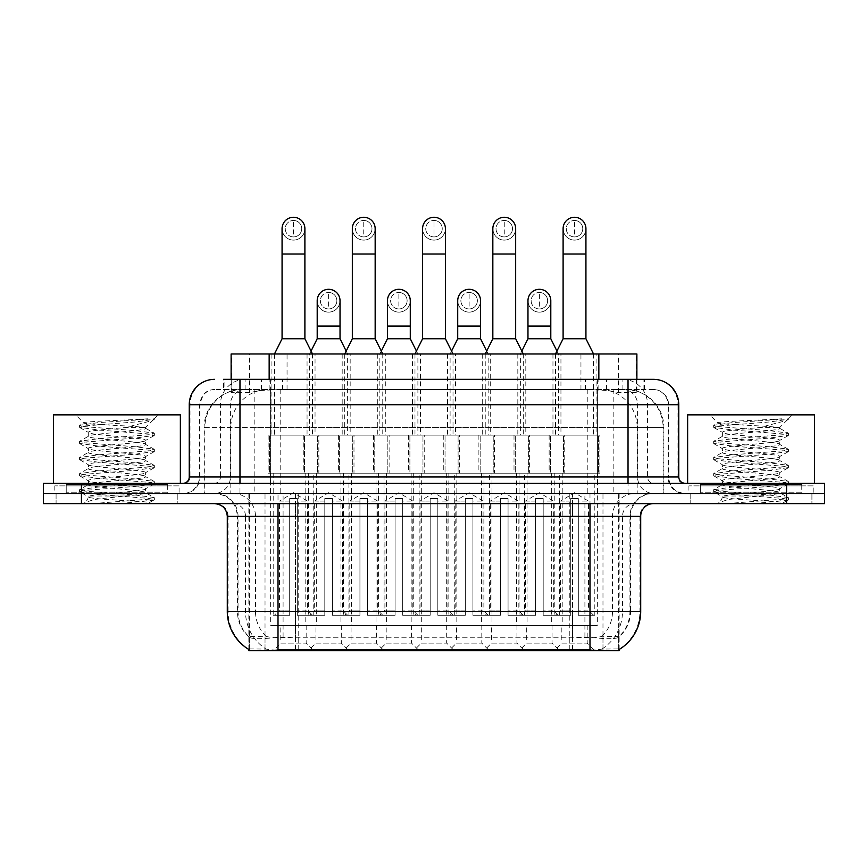 <?xml version="1.0" encoding="UTF-8"?>
<svg xmlns="http://www.w3.org/2000/svg" width="868" height="868" viewBox="0 0 868 868"><rect width="100%" height="100%" fill="white"/><g stroke="black" fill="none" stroke-linecap="round" stroke-linejoin="round"><path stroke-width="0.65" stroke-dasharray="4.34 3.25" d="M386.195 625.372L411.551 625.372L386.195 625.372L386.195 643.123L411.551 643.123L419.157 650.729L378.578 650.729L419.157 650.729M411.551 625.372L411.551 643.123L386.195 643.123L378.578 650.729M456.449 625.372L481.805 625.372L456.449 625.372L456.449 643.123L481.805 643.123L489.422 650.729L448.843 650.729L489.422 650.729M481.805 625.372L481.805 643.123L456.449 643.123L448.843 650.729M526.702 625.372L552.07 625.372L526.702 625.372L526.702 643.123L552.07 643.123L559.676 650.729L519.097 650.729L559.676 650.729M552.07 625.372L552.07 643.123L526.702 643.123L519.097 650.729M315.93 625.372L341.298 625.372L315.93 625.372L315.93 643.123L341.298 643.123L348.903 650.729L308.324 650.729L348.903 650.729M341.298 625.372L341.298 643.123L315.93 643.123L308.324 650.729M351.063 625.372L376.43 625.372L351.063 625.372L351.063 643.123L376.43 643.123L384.036 650.729L343.457 650.729L384.036 650.729M376.43 625.372L376.43 643.123L351.063 643.123L343.457 650.729M421.316 625.372L446.684 625.372L421.316 625.372L421.316 643.123L446.684 643.123L454.289 650.729L413.711 650.729L454.289 650.729M446.684 625.372L446.684 643.123L421.316 643.123L413.711 650.729M491.57 625.372L516.937 625.372L491.57 625.372L491.57 643.123L516.937 643.123L524.543 650.729L483.964 650.729L524.543 650.729M516.937 625.372L516.937 643.123L491.57 643.123L483.964 650.729M561.835 625.372L587.191 625.372L561.835 625.372L561.835 643.123L587.191 643.123L594.808 650.729L554.229 650.729L594.808 650.729M587.191 625.372L587.191 643.123L561.835 643.123L554.229 650.729M280.809 625.372L306.165 625.372L280.809 625.372L280.809 643.123L306.165 643.123L313.771 650.729L273.192 650.729L313.771 650.729M306.165 625.372L306.165 643.123L280.809 643.123L273.192 650.729M560.945 353.981L517.827 353.981L560.945 353.981L560.945 435.139L517.827 435.139L560.945 435.139M517.827 353.981L517.827 435.139M490.691 353.981L447.573 353.981L490.691 353.981L490.691 435.139L447.573 435.139L490.691 435.139M447.573 353.981L447.573 435.139M420.427 353.981L377.309 353.981L420.427 353.981L420.427 435.139L377.309 435.139L420.427 435.139M377.309 353.981L377.309 435.139M350.173 353.981L307.055 353.981L350.173 353.981L350.173 435.139L307.055 435.139L350.173 435.139M307.055 353.981L307.055 435.139M596.077 353.981L552.959 353.981L596.077 353.981L596.077 435.139L552.959 435.139L596.077 435.139M552.959 353.981L552.959 435.139M525.813 353.981L482.695 353.981L525.813 353.981L525.813 435.139L482.695 435.139L525.813 435.139M482.695 353.981L482.695 435.139M455.559 353.981L412.441 353.981L455.559 353.981L455.559 435.139L412.441 435.139L455.559 435.139M412.441 353.981L412.441 435.139M385.305 353.981L342.187 353.981L385.305 353.981L385.305 435.139L342.187 435.139L385.305 435.139M342.187 353.981L342.187 435.139M315.041 353.981L271.923 353.981L315.041 353.981L315.041 435.139L271.923 435.139L315.041 435.139M271.923 353.981L271.923 435.139M424.235 435.139L373.511 435.139L424.235 435.139L424.235 473.19L373.511 473.19L424.235 473.19M373.511 435.139L373.511 473.19M494.489 435.139L443.765 435.139L494.489 435.139L494.489 473.19L443.765 473.19L494.489 473.19M443.765 435.139L443.765 473.19M564.753 435.139L514.019 435.139L564.753 435.139L564.753 473.19L514.019 473.19L564.753 473.19M514.019 435.139L514.019 473.19M353.981 435.139L303.247 435.139L353.981 435.139L353.981 473.19L303.247 473.19L353.981 473.19M303.247 435.139L303.247 473.19M389.103 435.139L338.379 435.139L389.103 435.139L389.103 473.19L338.379 473.19L389.103 473.19M338.379 435.139L338.379 473.19M459.367 435.139L408.633 435.139L459.367 435.139L459.367 473.19L408.633 473.19L459.367 473.19M408.633 435.139L408.633 473.19M529.621 435.139L478.897 435.139L529.621 435.139L529.621 473.19L478.897 473.19L529.621 473.19M478.897 435.139L478.897 473.19M599.875 435.139L549.151 435.139L599.875 435.139L599.875 473.19L549.151 473.19L599.875 473.19M549.151 435.139L549.151 473.19M318.849 435.139L268.125 435.139L318.849 435.139L318.849 473.19L268.125 473.19L318.849 473.19M268.125 435.139L268.125 473.19M562.214 473.19L516.558 473.19L562.214 473.19L562.214 625.372L516.558 625.372L562.214 625.372M516.558 473.19L516.558 625.372M491.961 473.19L446.304 473.19L491.961 473.19L491.961 625.372L446.304 625.372L491.961 625.372M446.304 473.19L446.304 625.372M421.696 473.19L376.039 473.19L421.696 473.19L421.696 625.372L376.039 625.372L421.696 625.372M376.039 473.19L376.039 625.372M351.442 473.19L305.786 473.19L351.442 473.19L351.442 625.372L305.786 625.372L351.442 625.372M305.786 473.19L305.786 625.372M597.347 473.19L551.69 473.19L597.347 473.19L597.347 625.372L551.69 625.372L597.347 625.372M551.69 473.19L551.69 625.372M527.082 473.19L481.425 473.19L527.082 473.19L527.082 625.372L481.425 625.372L527.082 625.372M481.425 473.19L481.425 625.372M456.828 473.19L411.172 473.19L456.828 473.19L456.828 625.372L411.172 625.372L456.828 625.372M411.172 473.19L411.172 625.372M386.575 473.19L340.918 473.19L386.575 473.19L386.575 625.372L340.918 625.372L386.575 625.372M340.918 473.19L340.918 625.372M316.31 473.19L270.653 473.19L316.31 473.19L316.31 625.372L270.653 625.372L316.31 625.372M270.653 473.19L270.653 625.372M624.851 389.482L612.504 389.482L631.448 389.949C636.222 391.37 637.839 392.282 636.309 392.661L618.417 392.661L608.218 390.481L587.235 389.537L280.765 389.537L259.782 390.481L249.583 392.661L231.691 392.661L231.116 392.412L231.116 379.338M636.884 353.981L231.116 353.981M629.278 389.645A38.04 38.04 0 0 1 663.901 427.533L663.901 493.48L204.099 493.48L663.901 493.48M231.116 392.412C231.148 391.707 232.96 390.882 236.552 389.949L255.496 389.482L243.148 389.482M238.722 389.645A38.04 38.04 0 0 0 204.099 427.533L204.87 427.533L204.87 493.48M619.155 650.729L248.845 650.729M248.845 649.481L248.845 493.48L619.155 493.48L248.845 493.48M636.884 379.338L636.884 392.412L636.309 392.661L636.309 353.981M255.496 389.482L612.504 389.482M177.832 493.48L177.832 503.624L56.084 503.624L177.832 503.624L56.084 503.624L177.832 503.624L177.832 493.48L56.084 493.48L56.084 503.624L56.084 493.48L177.832 493.48M811.916 493.48L811.916 503.624L690.168 503.624L811.916 503.624L690.168 503.624L811.916 503.624L811.916 493.48L690.168 493.48L690.168 503.624L690.168 493.48L811.916 493.48M179.09 485.874L54.814 485.874L179.09 485.874L179.09 493.48L54.814 493.48L179.09 493.48M54.814 485.874L54.814 493.48M813.186 485.874L688.91 485.874L813.186 485.874L813.186 493.48L688.91 493.48L813.186 493.48M688.91 485.874L688.91 493.48M589.99 649.709C605.875 650.989 615.466 650.989 618.775 649.709L618.634 648.895L601.925 649.08C596.924 650.175 587.126 650.338 572.544 649.579L295.456 649.579C280.906 650.338 271.109 650.175 266.075 649.08L249.366 648.895L249.224 649.709C252.512 650.989 262.103 650.989 278.01 649.709M572.544 649.579L572.544 611.419L228.056 611.419A44.387 43.715 -90 0 0 248.845 649.21L249.224 637.275C252.512 639.141 262.103 639.141 278.01 637.275L589.99 637.275C605.864 639.141 615.466 639.141 618.775 637.275A34.243 34.243 0 0 0 630.569 611.419L295.456 611.419L295.456 649.579M618.775 649.709L619.155 636.526A34.243 33.722 90 0 0 629.951 611.419L629.951 516.308L630.569 516.308A22.828 22.828 0 0 1 653.398 493.48L214.602 493.48L653.398 493.48M249.224 637.275A34.243 34.243 0 0 1 237.431 611.419L237.431 516.308L640.714 516.308M589.99 503.624L214.602 503.624L589.99 503.624M700.313 483.335L801.772 483.335L700.313 483.335L700.313 493.48L801.772 493.48L700.313 493.48L700.313 485.874L801.772 485.874L700.313 485.874M801.772 483.335L801.772 485.874M66.228 483.335L167.687 483.335L66.228 483.335L66.228 493.48L167.687 493.48L66.228 493.48L66.228 485.874L167.687 485.874L66.228 485.874M167.687 483.335L167.687 485.874M786.56 493.48L824.6 493.48L824.6 503.624L786.56 503.624L786.56 493.48L824.6 493.48L824.6 483.335L786.56 483.335L786.56 493.48L81.44 493.48L786.56 493.48M786.56 483.335L43.4 483.335L43.4 493.48L81.44 493.48L43.4 493.48L43.4 503.624L786.56 503.624M619.155 636.526L601.925 636.32C596.934 637.958 587.137 638.208 572.544 637.079L295.456 637.079C280.896 638.208 271.098 637.958 266.075 636.32L248.845 636.537A34.243 33.722 -90 0 1 238.049 611.419L278.01 611.419L278.01 516.308L237.431 516.308C236.085 502.442 228.468 494.836 214.602 493.48M239.969 379.338L644.512 379.338L224.063 379.338L224.063 389.482L644.512 389.482L223.488 389.482L223.488 379.338L245.405 379.338A25.367 24.977 -90 0 0 220.418 404.705L220.418 476.988L189.246 476.988M653.398 389.482L214.602 389.482L653.398 389.482A15.223 15.223 0 0 1 668.61 404.705L668.61 476.988L220.418 476.988A6.336 6.25 90 0 1 214.179 483.335L685.102 483.335L214.179 483.335M189.246 404.705L668.61 404.705L199.39 404.705L199.998 404.705L199.998 476.988L199.39 476.988A16.481 16.481 0 0 1 182.898 493.48L685.102 493.48L182.898 493.48M653.398 379.338L653.007 379.338A25.367 24.977 90 0 1 677.984 404.705L678.754 404.705M700.313 493.48L801.772 493.48L700.313 493.48M66.228 493.48L167.687 493.48L66.228 493.48M644.512 389.482L644.512 379.338L245.405 379.338M223.488 389.482L224.063 389.482M293.482 236.921A8.246 8.246 0 0 1 285.246 228.685A8.246 8.246 0 0 1 293.482 220.439A8.246 8.246 0 0 1 301.728 228.685A8.246 8.246 0 0 1 293.482 236.921A8.246 8.246 0 0 1 285.246 228.685A8.246 8.246 0 0 1 293.482 220.439A8.246 8.246 0 0 1 301.728 228.685A8.246 8.246 0 0 1 293.482 236.921L293.482 220.439A8.246 8.246 0 0 1 301.728 228.685A8.246 8.246 0 0 1 293.482 236.921M313.771 473.19L273.192 473.19L313.771 473.19L313.771 615.228L297.29 615.228L297.29 498.547L289.684 498.547L289.684 615.228L273.192 615.228L289.684 615.228L274.462 615.228L289.684 615.228L289.684 610.15L279.539 610.15L279.539 501.086L289.684 501.086L289.684 498.547L297.29 498.547L297.29 501.086L297.29 498.547L289.684 498.547L289.684 615.228L289.684 498.547L297.29 498.547L297.29 615.228L297.29 501.086L307.435 501.086L297.29 501.086L297.29 615.228L313.771 615.228M273.192 473.19L273.192 615.228M312.513 615.228L297.29 615.228L312.513 615.228L307.435 610.15L297.29 610.15L307.435 610.15L307.435 501.086L293.482 492.709L279.539 501.086L289.684 501.086L289.684 610.15L279.539 610.15L274.462 615.228M312.513 353.981L274.462 353.981L312.513 353.981L312.513 435.139L274.462 435.139L312.513 435.139M274.462 353.981L274.462 435.139M304.896 228.685A11.414 11.414 0 0 1 292.766 240.067A11.414 11.414 0 0 1 282.067 228.685A11.414 11.414 0 0 1 293.482 217.271A11.414 11.414 0 0 1 304.896 228.685A11.414 11.414 0 0 1 293.482 240.1A11.414 11.414 0 0 1 282.067 228.685M269.395 473.19L317.579 473.19L269.395 473.19L269.395 435.139L269.395 473.19M317.579 435.139L269.395 435.139L317.579 435.139L317.579 473.19L317.579 435.139M304.896 338.759L282.067 338.759M328.614 308.954A8.246 8.246 0 0 1 320.368 300.719A8.246 8.246 0 0 1 328.614 292.473A8.246 8.246 0 0 1 336.86 300.719A8.246 8.246 0 0 1 328.614 308.954A8.246 8.246 0 0 1 320.368 300.719A8.246 8.246 0 0 1 328.614 292.473A8.246 8.246 0 0 1 336.86 300.719A8.246 8.246 0 0 1 328.614 308.954L328.614 292.473A8.246 8.246 0 0 1 336.86 300.719A8.246 8.246 0 0 1 328.614 308.954M348.903 473.19L308.324 473.19L348.903 473.19L348.903 615.228L332.422 615.228L332.422 498.547L324.806 498.547L324.806 615.228L308.324 615.228L324.806 615.228L309.594 615.228L324.806 615.228L324.806 610.15L314.661 610.15L314.661 501.086L324.806 501.086L324.806 498.547L332.422 498.547L332.422 501.086L332.422 498.547L324.806 498.547L324.806 615.228L324.806 498.547L332.422 498.547L332.422 615.228L332.422 501.086L342.567 501.086L332.422 501.086L332.422 615.228L348.903 615.228M308.324 473.19L308.324 615.228M347.634 615.228L332.422 615.228L347.634 615.228L342.567 610.15L332.422 610.15L342.567 610.15L342.567 501.086L328.614 492.709L314.661 501.086L324.806 501.086L324.806 610.15L314.661 610.15L309.594 615.228M311.048 351.063L309.594 353.981L347.634 353.981L347.634 435.139L309.594 435.139L347.634 435.139M346.18 351.063L347.634 353.981L309.594 353.981L309.594 435.139M328.614 312.133A11.414 11.414 0 0 0 340.028 300.719A11.414 11.414 0 0 1 327.898 312.1A11.414 11.414 0 0 1 317.2 300.719A11.414 11.414 0 0 1 328.614 289.304A11.414 11.414 0 0 1 340.028 300.719A11.414 11.414 0 0 1 328.614 312.133A11.414 11.414 0 0 1 317.2 300.719M304.516 473.19L352.712 473.19L304.516 473.19L304.516 435.139L304.516 473.19M352.712 435.139L304.516 435.139L352.712 435.139L352.712 473.19L352.712 435.139M340.028 338.759L317.2 338.759M363.746 236.921A8.246 8.246 0 0 1 355.5 228.685A8.246 8.246 0 0 1 363.746 220.439A8.246 8.246 0 0 1 371.981 228.685A8.246 8.246 0 0 1 363.746 236.921A8.246 8.246 0 0 1 355.5 228.685A8.246 8.246 0 0 1 363.746 220.439A8.246 8.246 0 0 1 371.981 228.685A8.246 8.246 0 0 1 363.746 236.921L363.746 220.439A8.246 8.246 0 0 1 371.981 228.685A8.246 8.246 0 0 1 363.746 236.921M384.036 473.19L343.457 473.19L384.036 473.19L384.036 615.228L367.544 615.228L367.544 498.547L359.938 498.547L359.938 615.228L343.457 615.228L359.938 615.228L344.715 615.228L359.938 615.228L359.938 610.15L349.793 610.15L349.793 501.086L359.938 501.086L359.938 498.547L367.544 498.547L367.544 501.086L367.544 498.547L359.938 498.547L359.938 615.228L359.938 498.547L367.544 498.547L367.544 615.228L367.544 501.086L377.689 501.086L367.544 501.086L367.544 615.228L384.036 615.228M343.457 473.19L343.457 615.228M382.766 615.228L367.544 615.228L382.766 615.228L377.689 610.15L367.544 610.15L377.689 610.15L377.689 501.086L363.746 492.709L349.793 501.086L359.938 501.086L359.938 610.15L349.793 610.15L344.715 615.228M382.766 353.981L344.715 353.981L382.766 353.981L382.766 435.139L344.715 435.139L382.766 435.139M344.715 353.981L344.715 435.139M375.16 228.685A11.414 11.414 0 0 1 363.03 240.067A11.414 11.414 0 0 1 352.332 228.685A11.414 11.414 0 0 1 363.746 217.271A11.414 11.414 0 0 1 375.16 228.685A11.414 11.414 0 0 1 363.746 240.1A11.414 11.414 0 0 1 352.332 228.685M339.648 473.19L387.833 473.19L339.648 473.19L339.648 435.139L339.648 473.19M387.833 435.139L339.648 435.139L387.833 435.139L387.833 473.19L387.833 435.139M375.16 338.759L352.332 338.759M434 236.921A8.246 8.246 0 0 1 425.754 228.685A8.246 8.246 0 0 1 434 220.439A8.246 8.246 0 0 1 442.246 228.685A8.246 8.246 0 0 1 434 236.921A8.246 8.246 0 0 1 425.754 228.685A8.246 8.246 0 0 1 434 220.439A8.246 8.246 0 0 1 442.246 228.685A8.246 8.246 0 0 1 434 236.921L434 220.439A8.246 8.246 0 0 1 442.246 228.685A8.246 8.246 0 0 1 434 236.921M454.289 473.19L413.711 473.19L454.289 473.19L454.289 615.228L437.808 615.228L437.808 498.547L430.192 498.547L430.192 615.228L413.711 615.228L430.192 615.228L414.98 615.228L430.192 615.228L430.192 610.15L420.047 610.15L420.047 501.086L430.192 501.086L430.192 498.547L437.808 498.547L437.808 501.086L437.808 498.547L430.192 498.547L430.192 615.228L430.192 498.547L437.808 498.547L437.808 615.228L437.808 501.086L447.953 501.086L437.808 501.086L437.808 615.228L454.289 615.228M413.711 473.19L413.711 615.228M453.02 615.228L437.808 615.228L453.02 615.228L447.953 610.15L437.808 610.15L447.953 610.15L447.953 501.086L434 492.709L420.047 501.086L430.192 501.086L430.192 610.15L420.047 610.15L414.98 615.228M453.02 353.981L414.98 353.981L453.02 353.981L453.02 435.139L414.98 435.139L453.02 435.139M414.98 353.981L414.98 435.139M445.414 228.685A11.414 11.414 0 0 1 433.284 240.067A11.414 11.414 0 0 1 422.586 228.685A11.414 11.414 0 0 1 434 217.271A11.414 11.414 0 0 1 445.414 228.685A11.414 11.414 0 0 1 434 240.1A11.414 11.414 0 0 1 422.586 228.685M409.902 473.19L458.098 473.19L409.902 473.19L409.902 435.139L409.902 473.19M458.098 435.139L409.902 435.139L458.098 435.139L458.098 473.19L458.098 435.139M445.414 338.759L422.586 338.759M504.254 236.921A8.246 8.246 0 0 1 496.019 228.685A8.246 8.246 0 0 1 504.254 220.439A8.246 8.246 0 0 1 512.5 228.685A8.246 8.246 0 0 1 504.254 236.921A8.246 8.246 0 0 1 496.019 228.685A8.246 8.246 0 0 1 504.254 220.439A8.246 8.246 0 0 1 512.5 228.685A8.246 8.246 0 0 1 504.254 236.921L504.254 220.439A8.246 8.246 0 0 1 512.5 228.685A8.246 8.246 0 0 1 504.254 236.921M524.543 473.19L483.964 473.19L524.543 473.19L524.543 615.228L508.062 615.228L508.062 498.547L500.456 498.547L500.456 615.228L483.964 615.228L500.456 615.228L485.234 615.228L500.456 615.228L500.456 610.15L490.311 610.15L490.311 501.086L500.456 501.086L500.456 498.547L508.062 498.547L508.062 501.086L508.062 498.547L500.456 498.547L500.456 615.228L500.456 498.547L508.062 498.547L508.062 615.228L508.062 501.086L518.207 501.086L508.062 501.086L508.062 615.228L524.543 615.228M483.964 473.19L483.964 615.228M523.285 615.228L508.062 615.228L523.285 615.228L518.207 610.15L508.062 610.15L518.207 610.15L518.207 501.086L504.254 492.709L490.311 501.086L500.456 501.086L500.456 610.15L490.311 610.15L485.234 615.228M523.285 353.981L485.234 353.981L523.285 353.981L523.285 435.139L485.234 435.139L523.285 435.139M485.234 353.981L485.234 435.139M515.668 228.685A11.414 11.414 0 0 1 503.538 240.067A11.414 11.414 0 0 1 492.84 228.685A11.414 11.414 0 0 1 504.254 217.271A11.414 11.414 0 0 1 515.668 228.685A11.414 11.414 0 0 1 504.254 240.1A11.414 11.414 0 0 1 492.84 228.685M480.167 473.19L528.352 473.19L480.167 473.19L480.167 435.139L480.167 473.19M528.352 435.139L480.167 435.139L528.352 435.139L528.352 473.19L528.352 435.139M515.668 338.759L492.84 338.759M574.518 236.921A8.246 8.246 0 0 1 566.272 228.685A8.246 8.246 0 0 1 574.518 220.439A8.246 8.246 0 0 1 582.754 228.685A8.246 8.246 0 0 1 574.518 236.921A8.246 8.246 0 0 1 566.272 228.685A8.246 8.246 0 0 1 574.518 220.439A8.246 8.246 0 0 1 582.754 228.685A8.246 8.246 0 0 1 574.518 236.921L574.518 220.439A8.246 8.246 0 0 1 582.754 228.685A8.246 8.246 0 0 1 574.518 236.921M594.808 473.19L554.229 473.19L594.808 473.19L594.808 615.228L578.316 615.228L578.316 498.547L570.71 498.547L570.71 615.228L554.229 615.228L570.71 615.228L555.487 615.228L570.71 615.228L570.71 610.15L560.565 610.15L560.565 501.086L570.71 501.086L570.71 498.547L578.316 498.547L578.316 501.086L578.316 498.547L570.71 498.547L570.71 615.228L570.71 498.547L578.316 498.547L578.316 615.228L578.316 501.086L588.461 501.086L578.316 501.086L578.316 615.228L594.808 615.228M554.229 473.19L554.229 615.228M593.538 615.228L578.316 615.228L593.538 615.228L588.461 610.15L578.316 610.15L588.461 610.15L588.461 501.086L574.518 492.709L560.565 501.086L570.71 501.086L570.71 610.15L560.565 610.15L555.487 615.228M593.538 353.981L555.487 353.981L593.538 353.981L593.538 435.139L555.487 435.139L593.538 435.139M555.487 353.981L555.487 435.139M585.933 228.685A11.414 11.414 0 0 1 573.802 240.067A11.414 11.414 0 0 1 563.104 228.685A11.414 11.414 0 0 1 574.518 217.271A11.414 11.414 0 0 1 585.933 228.685A11.414 11.414 0 0 1 574.518 240.1A11.414 11.414 0 0 1 563.104 228.685M550.42 473.19L598.605 473.19L550.42 473.19L550.42 435.139L550.42 473.19M598.605 435.139L550.42 435.139L598.605 435.139L598.605 473.19L598.605 435.139M585.933 338.759L563.104 338.759M398.868 308.954A8.246 8.246 0 0 1 390.633 300.719A8.246 8.246 0 0 1 398.868 292.473A8.246 8.246 0 0 1 407.114 300.719A8.246 8.246 0 0 1 398.868 308.954A8.246 8.246 0 0 1 390.633 300.719A8.246 8.246 0 0 1 398.868 292.473A8.246 8.246 0 0 1 407.114 300.719A8.246 8.246 0 0 1 398.868 308.954L398.868 292.473A8.246 8.246 0 0 1 407.114 300.719A8.246 8.246 0 0 1 398.868 308.954M419.157 473.19L378.578 473.19L419.157 473.19L419.157 615.228L402.676 615.228L402.676 498.547L395.07 498.547L395.07 615.228L378.578 615.228L395.07 615.228L379.848 615.228L395.07 615.228L395.07 610.15L384.925 610.15L384.925 501.086L395.07 501.086L395.07 498.547L402.676 498.547L402.676 501.086L402.676 498.547L395.07 498.547L395.07 615.228L395.07 498.547L402.676 498.547L402.676 615.228L402.676 501.086L412.821 501.086L402.676 501.086L402.676 615.228L419.157 615.228M378.578 473.19L378.578 615.228M417.899 615.228L402.676 615.228L417.899 615.228L412.821 610.15L402.676 610.15L412.821 610.15L412.821 501.086L398.868 492.709L384.925 501.086L395.07 501.086L395.07 610.15L384.925 610.15L379.848 615.228M381.312 351.063L379.848 353.981L417.899 353.981L417.899 435.139L379.848 435.139L417.899 435.139M416.434 351.063L417.899 353.981L379.848 353.981L379.848 435.139M398.868 312.133A11.414 11.414 0 0 0 410.282 300.719A11.414 11.414 0 0 1 398.152 312.1A11.414 11.414 0 0 1 387.454 300.719A11.414 11.414 0 0 1 398.868 289.304A11.414 11.414 0 0 1 410.282 300.719A11.414 11.414 0 0 1 398.868 312.133A11.414 11.414 0 0 1 387.454 300.719M374.781 473.19L422.966 473.19L374.781 473.19L374.781 435.139L374.781 473.19M422.966 435.139L374.781 435.139L422.966 435.139L422.966 473.19L422.966 435.139M410.282 338.759L387.454 338.759M469.132 308.954A8.246 8.246 0 0 1 460.886 300.719A8.246 8.246 0 0 1 469.132 292.473A8.246 8.246 0 0 1 477.367 300.719A8.246 8.246 0 0 1 469.132 308.954A8.246 8.246 0 0 1 460.886 300.719A8.246 8.246 0 0 1 469.132 292.473A8.246 8.246 0 0 1 477.367 300.719A8.246 8.246 0 0 1 469.132 308.954L469.132 292.473A8.246 8.246 0 0 1 477.367 300.719A8.246 8.246 0 0 1 469.132 308.954M489.422 473.19L448.843 473.19L489.422 473.19L489.422 615.228L472.93 615.228L472.93 498.547L465.324 498.547L465.324 615.228L448.843 615.228L465.324 615.228L450.101 615.228L465.324 615.228L465.324 610.15L455.179 610.15L455.179 501.086L465.324 501.086L465.324 498.547L472.93 498.547L472.93 501.086L472.93 498.547L465.324 498.547L465.324 615.228L465.324 498.547L472.93 498.547L472.93 615.228L472.93 501.086L483.075 501.086L472.93 501.086L472.93 615.228L489.422 615.228M448.843 473.19L448.843 615.228M488.152 615.228L472.93 615.228L488.152 615.228L483.075 610.15L472.93 610.15L483.075 610.15L483.075 501.086L469.132 492.709L455.179 501.086L465.324 501.086L465.324 610.15L455.179 610.15L450.101 615.228M451.566 351.063L450.101 353.981L488.152 353.981L488.152 435.139L450.101 435.139L488.152 435.139M486.688 351.063L488.152 353.981L450.101 353.981L450.101 435.139M469.132 312.133A11.414 11.414 0 0 0 480.546 300.719A11.414 11.414 0 0 1 468.416 312.1A11.414 11.414 0 0 1 457.718 300.719A11.414 11.414 0 0 1 469.132 289.304A11.414 11.414 0 0 1 480.546 300.719A11.414 11.414 0 0 1 469.132 312.133A11.414 11.414 0 0 1 457.718 300.719M445.034 473.19L493.219 473.19L445.034 473.19L445.034 435.139L445.034 473.19M493.219 435.139L445.034 435.139L493.219 435.139L493.219 473.19L493.219 435.139M480.546 338.759L457.718 338.759M539.386 308.954A8.246 8.246 0 0 1 531.14 300.719A8.246 8.246 0 0 1 539.386 292.473A8.246 8.246 0 0 1 547.632 300.719A8.246 8.246 0 0 1 539.386 308.954A8.246 8.246 0 0 1 531.14 300.719A8.246 8.246 0 0 1 539.386 292.473A8.246 8.246 0 0 1 547.632 300.719A8.246 8.246 0 0 1 539.386 308.954L539.386 292.473A8.246 8.246 0 0 1 547.632 300.719A8.246 8.246 0 0 1 539.386 308.954M559.676 473.19L519.097 473.19L559.676 473.19L559.676 615.228L543.194 615.228L543.194 498.547L535.578 498.547L535.578 615.228L519.097 615.228L535.578 615.228L520.366 615.228L535.578 615.228L535.578 610.15L525.433 610.15L525.433 501.086L535.578 501.086L535.578 498.547L543.194 498.547L543.194 501.086L543.194 498.547L535.578 498.547L535.578 615.228L535.578 498.547L543.194 498.547L543.194 615.228L543.194 501.086L553.339 501.086L543.194 501.086L543.194 615.228L559.676 615.228M519.097 473.19L519.097 615.228M558.406 615.228L543.194 615.228L558.406 615.228L553.339 610.15L543.194 610.15L553.339 610.15L553.339 501.086L539.386 492.709L525.433 501.086L535.578 501.086L535.578 610.15L525.433 610.15L520.366 615.228M521.82 351.063L520.366 353.981L558.406 353.981L558.406 435.139L520.366 435.139L558.406 435.139M556.952 351.063L558.406 353.981L520.366 353.981L520.366 435.139M539.386 312.133A11.414 11.414 0 0 0 550.8 300.719A11.414 11.414 0 0 1 538.67 312.1A11.414 11.414 0 0 1 527.972 300.719A11.414 11.414 0 0 1 539.386 289.304A11.414 11.414 0 0 1 550.8 300.719A11.414 11.414 0 0 1 539.386 312.133A11.414 11.414 0 0 1 527.972 300.719M515.288 473.19L563.484 473.19L515.288 473.19L515.288 435.139L515.288 473.19M563.484 435.139L515.288 435.139L563.484 435.139L563.484 473.19L563.484 435.139M550.8 338.759L527.972 338.759M180.36 483.335L53.545 483.335L180.36 483.335M168.945 493.48L64.959 493.48L168.945 493.48A1.269 1.269 0 0 1 167.687 492.21L167.687 484.604L66.228 484.604L167.687 484.604A1.269 1.269 0 0 1 168.945 483.335L64.959 483.335L168.945 483.335M64.959 493.48A1.269 1.269 0 0 0 66.228 492.21L66.228 484.604A1.269 1.269 0 0 0 64.959 483.335M80.681 503.624L153.235 503.624L80.681 503.624A7.606 7.606 0 0 0 88.254 496.756L79.563 491.744L84.576 490.398L135.647 486.373L154.341 483.693L149.329 482.348L98.258 478.322L79.563 475.631L84.576 474.297L135.647 470.272L154.341 467.581L149.329 466.246L98.258 462.21L79.563 459.53L84.576 458.185L135.647 454.159L154.341 451.479L149.329 450.134L98.258 446.109L79.563 443.429L84.576 442.083L135.647 438.058L154.341 435.367L149.329 434.033L98.258 430.007L79.563 427.316L84.576 425.971L135.647 421.946L154.341 419.266L153.701 418.81L152.345 420.557L125.415 427.533L145.618 427.533L145.618 428.325L154.103 433.089L135.647 430.669L84.576 426.644L79.563 425.309L98.258 422.618L154.341 418.81L158.302 414.85L75.603 414.85L158.302 414.85M87.201 503.624C84.055 503.939 83.361 503.559 85.129 502.474L94.362 499.469L125.079 496.019L89.61 496.019L88.254 496.756C86.681 499.393 149.665 501.357 149.448 502.615L154.341 499.794L149.329 498.449L98.258 494.424L79.813 492.015M153.235 503.624A7.606 7.606 0 0 1 149.448 502.615C149.578 503.223 142.515 503.548 128.28 503.624M89.61 496.019C97.628 493.512 147.376 491.169 145.618 488.727C147.376 486.047 86.529 483.346 88.286 480.666C86.529 477.986 147.376 475.295 145.618 472.615C147.376 469.935 86.529 467.244 88.286 464.564C86.529 461.884 147.376 459.194 145.618 456.514C147.376 453.834 86.529 451.132 88.286 448.452C86.529 445.772 147.376 443.081 145.618 440.401L145.618 444.427L154.103 449.19L135.647 446.781L84.576 442.756L79.813 441.139L98.258 438.731L149.329 434.705L154.103 433.089M154.103 451.751L145.618 456.514L145.618 460.539C147.376 457.859 86.529 455.168 88.286 452.488C86.529 449.808 147.376 447.107 145.618 444.427C147.376 441.747 86.529 439.056 88.286 436.376L79.813 441.139M154.103 435.638L145.618 440.401C147.376 437.722 86.529 435.031 88.286 432.351L88.286 436.376C86.529 433.696 147.376 431.005 145.618 428.325L144.186 427.533C136.395 425.852 82.666 424.365 83.686 422.933L75.603 414.85M79.813 427.588L88.286 432.351C87.755 430.734 107.502 429.215 125.415 427.533M154.103 467.852L145.618 472.615L145.618 476.64C147.376 473.961 86.529 471.27 88.286 468.59C86.529 465.91 147.376 463.219 145.618 460.539L154.103 465.302L135.647 462.883L84.576 458.857L79.563 457.512L98.258 454.832L149.329 450.807L154.103 449.19M79.813 443.7L88.612 448.821L88.286 452.488L79.813 457.241M154.103 483.964L145.618 488.727L145.618 492.753C147.376 490.073 86.529 487.371 88.286 484.691C86.529 482.011 147.376 479.32 145.618 476.64L154.103 481.404L135.647 478.995L84.576 474.97L79.563 473.624L98.258 470.933L149.329 466.908L154.103 465.302M79.813 459.801L88.612 464.922L88.286 468.59L79.813 473.353M125.079 496.019C137.882 494.955 144.728 493.87 145.618 492.753L154.103 497.505L135.647 495.096L84.576 491.071L79.563 489.726L98.258 487.046L149.329 483.02L154.103 481.404M79.813 475.903L88.612 481.035L88.286 484.691L79.813 489.454M154.341 419.266L153.701 418.81M144.186 427.533L145.618 427.533L153.278 419.884M147.69 418.81C129.582 420.101 80.637 421.479 83.686 422.933L79.813 425.038M53.545 414.85L180.36 414.85M119.719 503.624L154.103 500.066M92.377 503.624L149.329 499.122L154.103 497.505M814.455 483.335L687.64 483.335L814.455 483.335M803.041 493.48L699.055 493.48L803.041 493.48A1.269 1.269 0 0 1 801.772 492.21L801.772 484.604L700.313 484.604L801.772 484.604A1.269 1.269 0 0 1 803.041 483.335L699.055 483.335L803.041 483.335M699.055 493.48A1.269 1.269 0 0 0 700.313 492.21L700.313 484.604A1.269 1.269 0 0 0 699.055 483.335M714.765 503.624L787.319 503.624L714.765 503.624A7.606 7.606 0 0 0 722.339 496.756L713.659 491.744L718.671 490.398L769.742 486.373L788.437 483.693L783.424 482.348L732.353 478.322L713.659 475.631L718.671 474.297L769.742 470.272L788.437 467.581L783.424 466.246L732.353 462.21L713.659 459.53L718.671 458.185L769.742 454.159L788.437 451.479L783.424 450.134L732.353 446.109L713.659 443.429L718.671 442.083L769.742 438.058L788.437 435.367L783.424 434.033L732.353 430.007L713.659 427.316L718.671 425.971L769.742 421.946L788.437 419.266L787.797 418.81L786.43 420.557L759.511 427.533L779.714 427.533L779.714 428.325L788.187 433.089L769.742 430.669L718.671 426.644L713.659 425.309L732.353 422.618L788.437 418.81L792.397 414.85L709.698 414.85L792.397 414.85M721.297 503.624C718.14 503.939 717.456 503.559 719.225 502.474L728.458 499.469L759.175 496.019L723.706 496.019L722.339 496.756C720.776 499.393 783.75 501.357 783.544 502.615L788.437 499.794L783.424 498.449L732.353 494.424L713.897 492.015M787.319 503.624A7.606 7.606 0 0 1 783.544 502.615C783.663 503.223 776.61 503.548 762.375 503.624M723.706 496.019C731.713 493.512 781.471 491.169 779.714 488.727C781.471 486.047 720.624 483.346 722.382 480.666C720.624 477.986 781.471 475.295 779.714 472.615C781.471 469.935 720.624 467.244 722.382 464.564C720.624 461.884 781.471 459.194 779.714 456.514C781.471 453.834 720.624 451.132 722.382 448.452C720.624 445.772 781.471 443.081 779.714 440.401L779.714 444.427L788.187 449.19L769.742 446.781L718.671 442.756L713.897 441.139L732.353 438.731L783.424 434.705L788.187 433.089M788.187 451.751L779.714 456.514L779.714 460.539C781.471 457.859 720.624 455.168 722.382 452.488C720.624 449.808 781.471 447.107 779.714 444.427C781.471 441.747 720.624 439.056 722.382 436.376L713.897 441.139M788.187 435.638L779.714 440.401C781.471 437.722 720.624 435.031 722.382 432.351L722.382 436.376C720.624 433.696 781.471 431.005 779.714 428.325L778.281 427.533C770.491 425.852 716.762 424.365 717.771 422.933L709.698 414.85M713.897 427.588L722.382 432.351C721.85 430.734 741.587 429.215 759.511 427.533M788.187 467.852L779.714 472.615L779.714 476.64C781.471 473.961 720.624 471.27 722.382 468.59C720.624 465.91 781.471 463.219 779.714 460.539L788.187 465.302L769.742 462.883L718.671 458.857L713.659 457.512L732.353 454.832L783.424 450.807L788.187 449.19M713.897 443.7L722.697 448.821L722.382 452.488L713.897 457.241M788.187 483.964L779.714 488.727L779.714 492.753C781.471 490.073 720.624 487.371 722.382 484.691C720.624 482.011 781.471 479.32 779.714 476.64L788.187 481.404L769.742 478.995L718.671 474.97L713.659 473.624L732.353 470.933L783.424 466.908L788.187 465.302M713.897 459.801L722.697 464.922L722.382 468.59L713.897 473.353M759.175 496.019C771.977 494.955 778.824 493.87 779.714 492.753L788.187 497.505L769.742 495.096L718.671 491.071L713.659 489.726L732.353 487.046L783.424 483.02L788.187 481.404M713.897 475.903L722.697 481.035L722.382 484.691L713.897 489.454M788.437 419.266L787.797 418.81M778.281 427.533L779.714 427.533L787.363 419.884M781.775 418.81C763.677 420.101 714.722 421.479 717.771 422.933L713.897 425.038M687.64 414.85L814.455 414.85M753.804 503.624L788.187 500.066M726.462 503.624L783.424 499.122L788.187 497.505M231.691 392.661L231.691 353.981M236.552 389.949A38.04 37.465 -90 0 0 204.87 427.533L663.901 427.533L613.166 427.533L613.166 493.48M663.13 493.48L663.13 427.533A38.04 37.465 90 0 0 631.448 389.949M254.834 389.482L254.834 427.533L204.099 427.533L204.099 493.48M249.366 650.729L249.366 493.48M584.913 636.938L584.913 493.48M618.634 650.729L618.634 493.48M602.978 650.729L602.978 493.48M569.256 650.729L569.256 493.48M298.744 650.729L298.744 493.48M265.022 650.729L265.022 493.48M283.087 636.938L283.087 493.48M587.235 389.537L587.235 493.48M608.218 390.481A38.04 37.465 90 0 1 637.188 427.533L637.188 493.48M280.765 389.537L280.765 493.48M259.782 390.481A38.04 37.465 -90 0 0 230.812 427.533L230.812 493.48M613.166 389.482L613.166 427.533L254.834 427.533L254.834 493.48M269.156 389.569L269.156 379.338M249.583 392.661L249.583 353.981M287.048 389.569L287.048 353.981M580.952 389.569L580.952 353.981M618.417 392.661L618.417 353.981M598.844 389.569L598.844 379.338M601.925 649.08A44.387 43.715 90 0 0 622.497 611.419L572.544 611.419L572.544 516.308L629.951 516.308A22.828 22.481 -90 0 1 652.432 493.48M227.286 516.308L228.056 516.308L228.056 611.419L227.286 611.419M589.99 637.275L589.99 611.419L278.01 611.419L278.01 637.275M215.568 503.624A12.684 12.488 90 0 1 228.056 516.308L245.503 516.308L245.503 611.419A44.387 43.715 -90 0 0 266.075 649.08M619.155 649.21A44.387 43.715 90 0 0 639.944 611.419L622.497 611.419L622.497 516.308A12.684 12.488 -90 0 1 634.985 503.624M640.714 611.419L639.944 611.419L639.944 516.308A12.684 12.488 -90 0 1 652.432 503.624M266.075 636.32A34.243 33.722 -90 0 1 255.485 611.419L295.456 611.419L295.456 637.079M572.544 637.079L572.544 503.624M601.925 636.32A34.243 33.722 90 0 0 612.515 611.419L612.515 516.308A22.828 22.481 -90 0 1 634.985 493.48M233.015 493.48A22.828 22.481 90 0 1 255.485 516.308L255.485 611.419L238.049 611.419L238.049 516.308A22.828 22.481 90 0 0 215.568 493.48M589.99 493.48L589.99 611.419L630.569 611.419L630.569 516.308L278.01 516.308L278.01 493.48M81.44 503.624L81.44 483.335M233.015 503.624A12.684 12.488 90 0 1 245.503 516.308L295.456 516.308L295.456 611.419L295.456 503.624M295.456 493.48L295.456 516.308L572.544 516.308L572.544 493.48M569.256 649.481L569.256 636.938M298.744 649.481L298.744 636.938M602.978 648.895L602.978 636.049M618.634 648.895L618.634 636.049M265.022 648.895L265.022 636.049M249.366 648.895L249.366 636.049M261.528 389.482L261.528 379.338M214.602 389.482C210.295 389.558 206.617 391.132 203.589 394.202L199.39 404.705L199.39 476.988L628.031 476.988L628.031 389.482M270.382 379.338L270.382 476.988L199.998 476.988A16.481 16.232 90 0 1 183.766 493.48M628.031 493.48L628.031 476.988L668.61 476.988C669.586 487.002 675.087 492.503 685.102 493.48M678.754 476.988L597.618 476.988L597.618 483.335M597.618 379.338L597.618 404.705L677.984 404.705L677.984 476.988A6.336 6.25 -90 0 0 684.234 483.335M214.993 379.338A25.367 24.977 -90 0 0 190.016 404.705L190.016 476.988A6.336 6.25 90 0 1 183.766 483.335M622.595 379.338A25.367 24.977 90 0 1 647.582 404.705L647.582 476.988A6.336 6.25 -90 0 0 653.821 483.335M214.993 389.482A15.223 14.984 -90 0 0 199.998 404.705L597.618 404.705L597.618 476.988L270.382 476.988L270.382 483.335M270.382 389.482L270.382 493.48M245.405 389.482A15.223 14.984 -90 0 0 230.411 404.705L230.411 476.988A16.481 16.232 90 0 1 214.179 493.48M239.969 389.482L239.969 493.48M653.007 389.482A15.223 14.984 90 0 1 668.002 404.705L668.002 476.988A16.481 16.232 -90 0 0 684.234 493.48M622.595 389.482A15.223 14.984 90 0 1 637.589 404.705L637.589 476.988A16.481 16.232 -90 0 0 653.821 493.48M597.618 389.482L597.618 493.48M245.091 389.482L245.091 379.338M282.556 389.482L282.556 379.338M585.444 389.482L585.444 379.338M622.909 389.482L622.909 379.338M643.937 389.482L643.937 379.338M606.472 389.482L606.472 379.338M304.896 254.042L282.067 254.042M340.028 326.075L317.2 326.075M375.16 254.042L352.332 254.042M445.414 254.042L422.586 254.042M515.668 254.042L492.84 254.042M585.933 254.042L563.104 254.042M410.282 326.075L387.454 326.075M480.546 326.075L457.718 326.075M550.8 326.075L527.972 326.075M167.687 492.21L66.228 492.21L167.687 492.21M801.772 492.21L700.313 492.21L801.772 492.21M619.155 649.481L619.155 493.48M154.341 499.794L154.341 497.776M79.563 491.744L79.563 489.726M154.341 483.693L154.341 481.675M79.563 475.631L79.563 473.624M154.341 467.581L154.341 465.574M79.563 459.53L79.563 457.512M154.341 451.479L154.341 449.461M79.563 443.429L79.563 441.411M154.341 435.367L154.341 433.36M79.563 427.316L79.563 425.309M152.345 420.557L154.103 419.537M788.437 499.794L788.437 497.776M713.659 491.744L713.659 489.726M788.437 483.693L788.437 481.675M713.659 475.631L713.659 473.624M788.437 467.581L788.437 465.574M713.659 459.53L713.659 457.512M788.437 451.479L788.437 449.461M713.659 443.429L713.659 441.411M788.437 435.367L788.437 433.36M713.659 427.316L713.659 425.309M786.43 420.557L788.187 419.537"/><path stroke-width="1.3" d="M231.116 379.338L231.116 353.981L636.884 353.981L636.884 379.338M619.155 649.481L619.155 650.729L248.845 650.729L248.845 649.481M249.224 649.709A44.387 44.387 0 0 1 227.286 611.419L278.01 611.419L278.01 649.709L589.99 649.709L589.99 611.419L640.714 611.419L640.714 516.308A12.684 12.684 0 0 1 653.398 503.624M227.286 611.419L227.286 516.308C226.537 508.605 222.306 504.373 214.602 503.624M618.775 649.709A44.387 44.387 0 0 0 640.714 611.419M81.44 483.335L824.6 483.335L824.6 493.48L43.4 493.48L43.4 503.624L81.44 503.624L81.44 493.48L43.4 493.48L43.4 483.335L81.44 483.335L81.44 493.48L824.6 493.48L824.6 503.624L81.44 503.624M224.063 379.338L653.398 379.338A25.367 25.367 0 0 1 678.754 404.705L678.754 476.988C679.101 480.807 681.217 482.923 685.102 483.335M223.488 379.338L239.969 379.338L239.969 404.705L189.246 404.705L189.246 476.988A6.336 6.336 0 0 1 182.898 483.335M214.602 379.338A25.367 25.367 0 0 0 189.246 404.705M653.007 379.338L644.512 379.338M274.462 353.981L282.067 338.759L304.896 338.759L312.513 353.981M304.896 338.759L304.896 228.685A11.414 11.414 0 0 0 293.482 217.271A11.414 11.414 0 0 1 294.198 217.293M282.067 338.759L282.067 254.042L304.896 254.042M282.067 254.042L282.067 228.685A11.414 11.414 0 0 1 293.482 217.271M311.048 351.063L317.2 338.759L340.028 338.759L346.18 351.063M340.028 338.759L340.028 300.719A11.414 11.414 0 0 0 329.33 289.326A11.414 11.414 0 0 1 340.028 300.719M317.2 338.759L317.2 326.075L340.028 326.075M317.2 326.075L317.2 300.719A11.414 11.414 0 0 1 329.33 289.326M344.715 353.981L352.332 338.759L375.16 338.759L382.766 353.981M375.16 338.759L375.16 228.685A11.414 11.414 0 0 0 363.746 217.271A11.414 11.414 0 0 1 364.462 217.293M352.332 338.759L352.332 254.042L375.16 254.042M352.332 254.042L352.332 228.685A11.414 11.414 0 0 1 363.746 217.271M414.98 353.981L422.586 338.759L445.414 338.759L453.02 353.981M445.414 338.759L445.414 228.685A11.414 11.414 0 0 0 434 217.271A11.414 11.414 0 0 1 434.716 217.293M422.586 338.759L422.586 254.042L445.414 254.042M422.586 254.042L422.586 228.685A11.414 11.414 0 0 1 434 217.271M485.234 353.981L492.84 338.759L515.668 338.759L523.285 353.981M515.668 338.759L515.668 228.685A11.414 11.414 0 0 0 504.254 217.271A11.414 11.414 0 0 1 504.97 217.293M492.84 338.759L492.84 254.042L515.668 254.042M492.84 254.042L492.84 228.685A11.414 11.414 0 0 1 504.254 217.271M555.487 353.981L563.104 338.759L585.933 338.759L593.538 353.981M585.933 338.759L585.933 228.685A11.414 11.414 0 0 0 574.518 217.271A11.414 11.414 0 0 1 575.234 217.293M563.104 338.759L563.104 254.042L585.933 254.042M563.104 254.042L563.104 228.685A11.414 11.414 0 0 1 574.518 217.271M381.312 351.063L387.454 338.759L410.282 338.759L416.434 351.063M410.282 338.759L410.282 300.719A11.414 11.414 0 0 0 399.584 289.326A11.414 11.414 0 0 1 410.282 300.719M387.454 338.759L387.454 326.075L410.282 326.075M387.454 326.075L387.454 300.719A11.414 11.414 0 0 1 399.584 289.326M451.566 351.063L457.718 338.759L480.546 338.759L486.688 351.063M480.546 338.759L480.546 300.719A11.414 11.414 0 0 0 469.848 289.326A11.414 11.414 0 0 1 480.546 300.719M457.718 338.759L457.718 326.075L480.546 326.075M457.718 326.075L457.718 300.719A11.414 11.414 0 0 1 469.848 289.326M521.82 351.063L527.972 338.759L550.8 338.759L556.952 351.063M550.8 338.759L550.8 300.719A11.414 11.414 0 0 0 540.102 289.326A11.414 11.414 0 0 1 550.8 300.719M527.972 338.759L527.972 326.075L550.8 326.075M527.972 326.075L527.972 300.719A11.414 11.414 0 0 1 540.102 289.326M180.36 483.335L180.36 414.85L53.545 414.85L53.545 483.335M814.455 483.335L814.455 414.85L687.64 414.85L687.64 483.335M584.913 650.729L584.913 649.481M283.087 650.729L283.087 649.481M269.156 379.338L269.156 353.981M598.844 379.338L598.844 353.981M589.99 503.624L589.99 516.308L227.286 516.308M640.714 516.308L589.99 516.308L589.99 611.419L278.01 611.419L278.01 503.624M786.56 503.624L786.56 483.335M239.969 483.335L239.969 476.988L678.754 476.988M189.246 476.988L239.969 476.988L239.969 404.705L628.031 404.705L628.031 483.335M678.754 404.705L628.031 404.705L628.031 379.338"/></g></svg>
